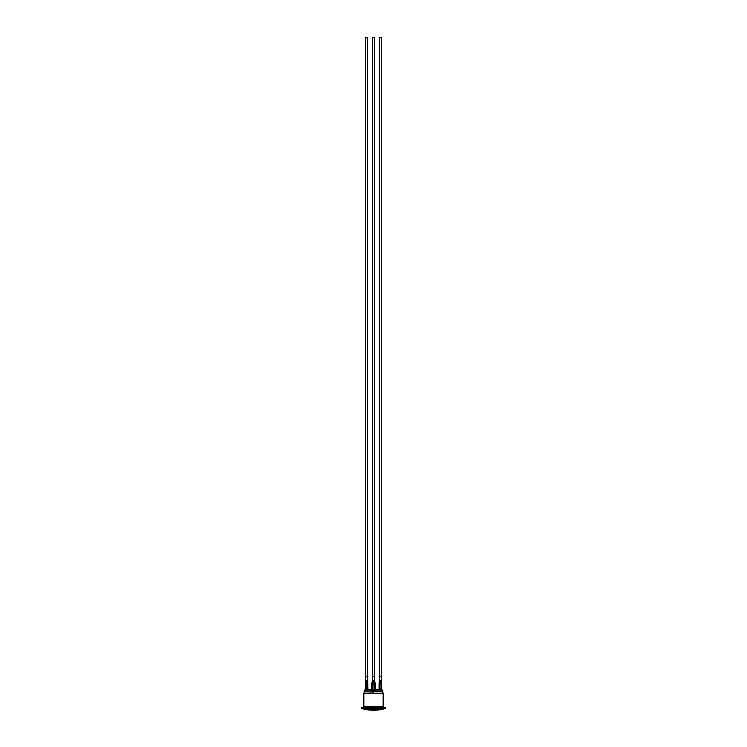 <?xml version="1.0" encoding="UTF-8"?>
<svg xmlns="http://www.w3.org/2000/svg" width="747" height="747" viewBox="0 0 747 747"><rect width="100%" height="100%" fill="white"/><g stroke="black" fill="none" stroke-linecap="round" stroke-linejoin="round"><path stroke-width="1.12" d="M374.004 680.89L374.182 689.369L372.818 689.369L372.818 684.149L371.548 684.149L372.482 680.89L374.518 680.89L375.452 684.149L372.818 684.149L372.996 680.89M372.566 680.89L372.482 676.324L374.518 676.324L374.396 680.89M376.6 689.369L375.452 689.369L375.452 684.149L374.518 680.89M376.432 689.369L370.4 689.369L371.548 689.369L371.548 684.149L372.482 680.89M374.415 676.324L374.415 37.35L372.585 37.35L372.585 676.324M368.999 689.369L365.638 689.369L365.638 684.149L367.954 684.149L367.141 680.89L367.673 680.89L367.954 689.369L369.223 689.369M365.899 689.369L365.769 680.89L366.628 680.89L367.048 689.369M366.628 680.89L367.141 680.89M367.673 680.89L367.673 676.324L365.638 676.324L365.638 684.149M367.571 676.324L367.571 37.35L365.741 37.35L365.741 676.324M378.001 689.369L381.456 689.369L379.046 689.369L379.046 684.149L380.372 680.89L379.952 684.149L379.046 684.149L379.327 680.89L379.934 680.89M380.372 680.89L381.362 680.89L381.101 684.149L379.952 684.149L379.952 689.369M379.327 680.89L379.327 676.324L381.362 676.324L381.101 689.369M381.259 676.324L381.259 37.35L379.429 37.35L379.429 676.324M371.754 690.667L372.258 691.479L371.754 690.667L372.258 691.479L371.754 690.667L375.246 690.667L373.5 691.974L364.097 691.731L364.629 690.144L371.67 690.144L371.754 690.667M375.246 690.667L374.742 691.479L375.33 690.144L382.371 690.144L382.903 691.731L374.742 691.479M381.362 684.149L381.362 689.369L381.848 689.369L365.638 689.369M377.861 689.369L377.179 689.369M379.046 689.369L378.262 689.369M365.544 689.369L366.105 689.369M366.347 689.369L368.738 689.369M375.452 689.369L376.236 689.369M363.854 693.533L363.854 706.709L383.146 706.709L383.146 693.533L363.854 693.533M383.146 693.141L363.854 693.141M361.436 708.399L361.436 707.362L385.564 707.362L385.564 708.399L361.436 708.399A40.758 40.758 0 0 0 365.741 709.482L381.259 709.482A40.758 40.758 0 0 0 385.564 708.399M365.022 690.144L365.022 689.49L381.848 689.369M365.741 709.482A40.758 40.758 0 0 0 381.259 709.482M381.978 690.144L381.978 689.49M382.903 707.362L382.903 706.709M364.097 707.362L364.097 706.709M382.903 693.02L382.903 691.731M364.097 693.02L364.097 691.731"/></g></svg>
